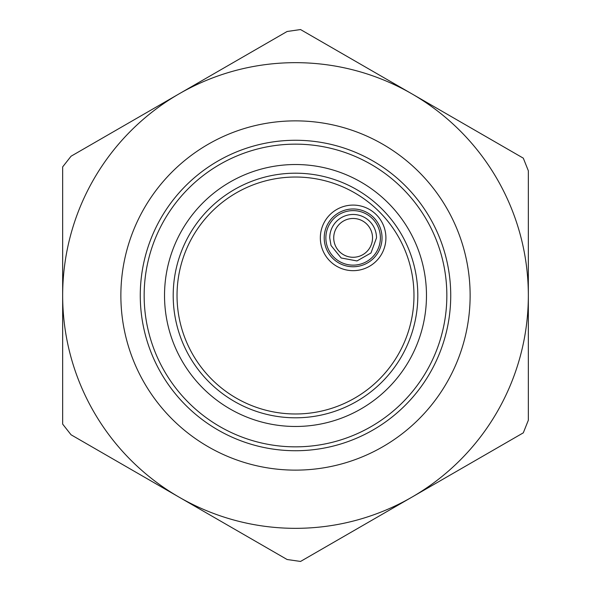 <?xml version="1.0" encoding="UTF-8"?>
<svg xmlns="http://www.w3.org/2000/svg" width="591" height="591" viewBox="0 0 591 591"><rect width="100%" height="100%" fill="white"/><g stroke="black" fill="none" stroke-linecap="round" stroke-linejoin="round"><path stroke-width="0.89" d="M379.223 142.246A174.633 174.633 0 0 1 448.754 379.223A174.633 174.633 0 0 1 211.777 448.754A174.633 174.633 0 0 1 142.246 211.777A174.633 174.633 0 0 1 379.223 142.246M358.294 180.558A130.973 130.973 0 0 1 410.442 358.294A130.973 130.973 0 0 1 232.706 410.442A130.973 130.973 0 0 1 180.558 232.706A130.973 130.973 0 0 1 358.294 180.558M221.078 431.726A155.226 155.226 0 0 1 159.274 221.078A155.226 155.226 0 0 1 369.922 159.274A155.226 155.226 0 0 1 431.726 369.922A155.226 155.226 0 0 1 221.078 431.726A155.226 155.226 0 0 0 431.726 369.922A155.226 155.226 0 0 0 369.922 159.274M372.529 237.877A19.407 19.407 0 0 0 353.123 218.471A19.407 19.407 0 0 0 333.723 237.877A19.407 19.407 0 0 0 353.123 257.277A19.407 19.407 0 0 0 372.529 237.877M514.606 153.143L300.538 29.55L287.1 31.493L179.08 93.858A232.839 232.839 0 0 0 62.661 295.5L62.661 424.109L71.06 434.784L287.1 559.507L300.538 561.45L523.301 432.841L528.339 420.231L528.339 278.073M62.661 295.5L62.661 166.891L71.06 156.216L179.08 93.858L71.06 156.216L62.661 166.891L62.661 295.5A232.839 232.839 0 0 0 411.92 497.142L523.301 432.841M62.661 424.109L71.06 434.784L287.1 559.507L300.538 561.45L411.92 497.142A232.839 232.839 0 0 0 528.339 295.5L528.339 170.769L523.301 158.159L528.339 170.769L528.339 191.743M523.301 158.159L309.137 34.514M300.538 29.55L287.1 31.493L179.08 93.858A232.839 232.839 0 0 1 528.339 295.5L528.339 377.213M222.94 428.32A151.348 151.348 0 0 1 162.68 222.94A151.348 151.348 0 0 1 368.06 162.68A151.348 151.348 0 0 1 428.32 368.06A151.348 151.348 0 0 1 222.94 428.32M384.386 211.489A122.3 122.3 0 0 0 198.642 220.827A122.3 122.3 0 0 0 236.865 402.826A122.3 122.3 0 0 0 384.386 211.489M209.391 376.881A118.481 118.481 0 0 0 376.881 381.609A118.481 118.481 0 0 0 352.302 191.528A118.481 118.481 0 0 0 209.391 376.881M331.012 245.494L329.734 237.877A23.389 23.389 0 0 1 375.241 230.254A23.389 23.389 0 0 1 376.511 237.877L370.978 252.985L356.986 260.941L341.17 257.979L331.012 245.494M378.905 228.99A27.267 27.267 0 0 0 325.863 237.877A27.267 27.267 0 0 0 357.629 264.768A27.267 27.267 0 0 0 378.905 228.99M381.018 245.479A28.915 28.915 0 0 0 356.957 209.221A28.915 28.915 0 0 0 324.215 237.877A28.915 28.915 0 0 0 381.018 245.479M384.756 246.499A32.786 32.786 0 0 0 361.744 206.244A32.786 32.786 0 0 0 320.337 237.877A32.786 32.786 0 0 0 384.756 246.499"/></g></svg>
